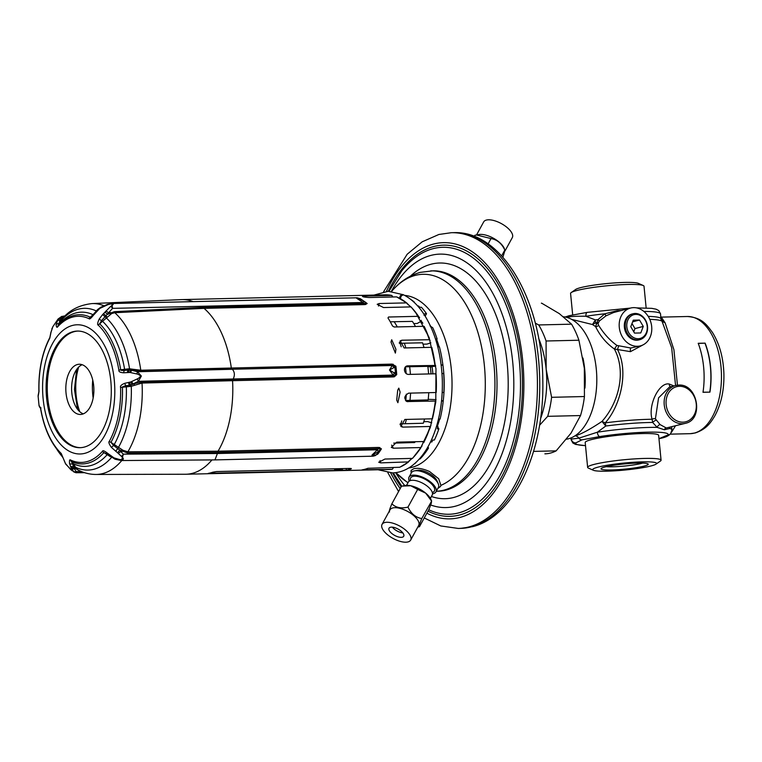 <?xml version="1.0" encoding="UTF-8"?>
<svg xmlns="http://www.w3.org/2000/svg" width="762" height="762" viewBox="0 0 762 762"><rect width="100%" height="100%" fill="white"/><g stroke="black" fill="none" stroke-linecap="round" stroke-linejoin="round"><path stroke-width="1.14" d="M334.585 468.792L334.699 469.992L339.69 468.678M343.157 468.592L338.166 469.906L334.699 469.992M82.172 364.712A25.117 14.03 -91.3 0 0 71.809 392.859A25.117 14.03 88.7 0 0 83.325 413.852M410.108 460.181L408.099 462.239A87.344 48.797 -91.3 0 1 399.631 467.268L367.903 468.297A87.344 48.797 88.7 0 1 362.026 469.878L362.026 469.878M378.476 306.048L379.171 303.524L377.19 304.324L383.515 307.543L410.899 306.905A87.344 48.797 -91.3 0 1 418.357 316.316L388.544 317.021L387.982 317.973A87.344 48.797 88.7 0 1 392.468 325.955L394.144 326.993L423.967 326.298A87.344 48.797 -91.3 0 1 429.273 339.576L430.111 340.443M393.506 467.411L392.62 468.897M362.388 469.821L392.22 469.259A87.344 48.797 -91.3 0 1 389.392 469.478L392.259 469.259M378.038 469.744L392.497 472.897C399.478 472.688 406.06 470.249 412.261 465.572C423.329 456.952 431.568 443.36 436.978 424.805C440.988 410.632 442.76 395.545 442.293 379.524C441.208 353.054 434.902 330.984 423.367 313.306C417.757 305.029 411.385 298.99 404.251 295.189A2.791 2.21 117.7 0 0 403.355 294.989A2.791 2.21 117.7 0 0 400.679 298.799M403.774 295.027A2.791 2.219 116.2 0 0 403.355 294.732A2.791 2.219 116.2 0 0 402.498 294.551A2.791 2.219 116.2 0 0 399.85 298.361M379.171 303.524L406.556 302.885L408.518 304.8M362.445 296.389L364.36 296.085C361.34 296.561 362.931 297.037 369.151 297.532L396.535 296.894A87.344 48.797 -91.3 0 1 406.556 302.885L406.898 303.19M410.699 299.39A88.182 49.263 88.7 0 1 414.204 301.971M415.176 441.722A80.229 44.815 88.7 0 1 414.671 442.532L413.852 442.551A80.229 44.815 88.7 0 1 413.785 442.655M424.577 418.986A80.229 44.815 88.7 0 1 423.329 423.243L400.155 423.843M428.758 392.687A80.229 44.815 88.7 0 1 428.149 399.926L405.489 400.488M406.156 373.58A79.534 44.434 88.7 0 0 405.441 366.836L427.825 366.332A80.229 44.815 88.7 0 1 428.596 373.942M399.326 343.291L422.548 342.805A80.229 44.815 88.7 0 1 423.996 347.501M411.49 321.307A80.229 44.815 88.7 0 1 411.556 321.402L412.375 321.383A80.229 44.815 88.7 0 1 415.49 326.498M408.442 461.905L380.714 462.877L378.714 462.239L384.981 459.038L412.375 458.4A87.344 48.797 -91.3 0 0 420.738 447.551L393.354 448.199L391.287 447.332L396.716 442.151L424.101 441.512A87.344 48.797 -91.3 0 0 430.111 426.472L402.727 427.111L400.869 426.472L404.851 419.452L432.235 418.814A87.344 48.797 -91.3 0 0 435.302 401.05L407.003 401.564M406.175 401.164L407.918 401.688C403.574 398.974 403.803 396.135 408.584 393.163L435.969 392.525A87.344 48.797 -91.3 0 0 435.788 373.78L408.403 374.418C406.222 374.209 404.908 372.808 404.46 370.208C404.393 367.608 405.432 366.16 407.565 365.855L435.597 365.465M394.364 376.771L394.364 375.742A2.791 2.4 -31.4 0 0 395.507 373.637L396.716 374.59L393.563 375.733L389.477 370.008L392.516 365.093A1.391 0.781 88.7 0 1 392.03 364.103L395.897 366.236A87.344 48.797 88.7 0 1 396.364 370.399A87.344 48.797 88.7 0 1 396.716 374.59L394.364 376.771L393.287 376.923L232.562 380.686A87.344 48.797 88.7 0 1 218.056 451.199L217.827 452.428L127.654 453.038L119.844 450.123L120.596 451.428A2.791 0.81 138.6 0 1 118.281 453.419L121.425 456.362C124.577 459.105 123.863 460.124 119.301 459.438L113.976 457.876L107.432 453.171C104.356 450.79 102.689 450.171 102.432 451.314A73.085 40.824 88.7 0 1 70.609 460.048C69.628 459.257 69.275 460.419 69.532 463.534L71.304 468.335L74.162 472.202M379.809 447.504L379.39 448.513A2.791 1.295 34.7 0 1 379.781 450.028L381.429 448.866L378.771 447.437A1.391 0.781 -91.3 0 0 378.552 448.666L217.827 452.428L214.97 459.896L121.463 460.534L123.377 454.152A2.791 1.019 129.9 0 1 121.425 456.362M376.304 454.857L377.809 454.095L376.885 454.219L377.609 453.228A88.049 49.187 88.7 0 1 376.923 454.162L375.828 455.105L371.98 455.057L377.952 452.028L379.781 450.028A88.049 49.187 88.7 0 1 377.609 453.228M211.941 459.915A87.344 48.797 88.7 0 1 186.023 474.24A87.344 48.797 88.7 0 1 185.452 474.24L95.936 474.459C89.545 474.421 83.468 472.869 77.724 469.783L75.495 467.23A80.896 45.196 -91.3 0 0 111.49 457.457M398.812 388.134L400.126 392.154L397.878 402.698L396.707 400.174L397.707 390.192L398.812 388.134M208.921 473.269L346.339 470.173A87.344 48.797 88.7 0 0 350.939 468.954L350.149 468.43L216.627 471.554L212.798 472.192A87.344 48.797 88.7 0 1 208.188 473.402L208.95 473.583L208.188 473.402M351.396 468.649L350.891 468.449M406.889 365.95L406.251 366.208M399.336 342.509L401.888 340.214L400.145 340.862L404.155 347.967L431.54 347.32A87.344 48.797 -91.3 0 1 434.95 365.217L431.806 347.415M401.888 340.214L429.53 339.719M364.284 297.056L364.36 296.085L391.744 295.437L392.801 296.98M193.119 301.628A87.344 48.797 -91.3 0 0 181.937 299.59A87.344 48.797 -91.3 0 0 181.366 299.609L91.935 303.59A85.468 47.739 -91.3 0 1 103.908 305.752M364.769 304.6A1.391 0.781 88.7 0 1 364.322 303.552L363.036 302.495L112.566 308.362L101.66 320.488L99.66 323.802A74.619 41.681 88.7 0 1 120.71 369.789C120.491 370.342 121.758 370.551 124.52 370.418L129.273 369.941L141.256 371.227L231.791 368.856L231.305 367.865A87.344 48.797 -91.3 0 0 204.045 308.362L364.769 304.6L367.179 303.552L363.112 300.628L356.597 298.228L357.159 297.79L111.824 303.533L112.566 308.362A2.791 1.514 -125.8 0 0 110.566 306.467L102.622 314.554L99.165 319.116C97.488 322.888 97.193 324.907 98.279 325.164A73.085 40.824 88.7 0 1 118.891 370.218C118.605 371.704 120.225 372.561 123.73 372.789L129.902 372.437L136.893 373.961C139.37 374.742 140.465 375.466 140.16 376.142C140.579 376.742 139.656 377.657 137.37 378.876L130.835 381.933L124.768 383.296C121.415 384.667 120.015 386.048 120.577 387.439A73.085 40.824 88.7 0 1 109.337 441.312C108.337 441.998 109.033 444.027 111.414 447.408L118.281 453.419M391.706 339.757L395.926 349.282L395.383 353.101L391.011 342.081L391.706 339.757M129.902 372.437A2.791 0.752 97.5 0 1 130.835 370.027L137.436 371.742L392.516 365.093L395.897 366.236L394.859 367.036A2.791 2.619 34.9 0 0 393.325 365.093L393.135 364.207M393.821 367.665L394.859 367.036A88.049 49.187 -91.3 0 1 395.507 373.637L389.477 370.008L393.821 367.665A2.791 2.467 62.6 0 0 391.906 365.522L232.353 369.256C234.658 371.913 234.972 375.104 233.296 378.819L232.839 379.495L393.563 375.733A1.391 0.781 -91.3 0 0 393.287 376.923M136.893 373.961L137.436 371.742L141.38 376.066L138.37 381.305L392.84 375.085A2.791 2.305 -55.8 0 0 394.306 372.58M137.37 378.876L138.37 381.305L133.121 383.943L142.304 381.867L232.839 379.495L232.562 380.686L142.037 383.057L131.264 386.296L120.577 387.439M134.55 385.048L134.055 383.915L132.264 384.534L133.121 383.943L131.521 381.619M130.835 381.933A2.791 0.6 -111.7 0 0 132.264 384.534L129.55 385.22A2.791 0.895 -99.3 0 1 128.559 382.534M124.768 383.296A2.791 1.248 -105.9 0 0 126.025 385.762L129.55 385.22L129.921 386.534M378.771 447.437L218.056 451.199L127.892 451.809L122.968 450.285L110.947 442.379A2.791 1.667 -151.2 0 1 109.337 441.312M129.569 382.324A2.791 0.762 -104.7 0 0 130.75 385L131.264 386.296A80.896 45.196 -91.3 0 1 118.586 447.18L117.662 448.523L113.586 445.437L114.386 444.275A77.124 43.082 88.7 0 0 126.33 386.982L126.025 385.762C123.32 386.353 122.12 386.886 122.434 387.372A74.619 41.681 88.7 0 1 110.947 442.379L113.586 445.437L111.414 447.408M115.681 451.209L117.739 448.58L115.767 451.275M376.599 454.571L377.809 454.095A87.344 48.797 88.7 0 0 381.429 448.866L378.552 448.666L377.476 449.77A2.791 1.476 49.6 0 1 377.952 452.028M107.509 454.238A2.791 0.705 -51 0 1 107.271 454.2L103.899 452.59A74.619 41.681 88.7 0 1 71.409 461.505L74.371 468.03L79.715 470.773M71.152 467.954A2.791 2.181 157.6 0 0 74.371 468.03L74.305 468.706A2.791 2.4 161.4 0 1 71.304 468.335M76.4 468.706A1.391 1.191 140.8 0 0 75.067 468.706L74.305 468.706L76.086 471.516A2.791 2.353 134 0 1 73.4 471.535M81.344 471.497L76.086 471.516L75.781 472.716L70.79 469.697A2.791 1.048 -49.7 0 0 70.79 469.697L65.389 463.458L61.227 453.466A73.085 40.824 88.7 0 1 40.662 408.308L39.195 405.651A2.791 2.772 -95 0 0 40.329 407.584M39.786 407.394L40.443 407.956A2.791 2.772 139 0 1 39.786 407.394L39.062 405.813L38.1 396.002L38.891 391.468C38.395 370.723 42.043 352.73 49.863 337.499L50.844 332.603A2.791 1.772 8.8 0 1 51.044 332.108L52.854 326.688A2.791 1.695 30.1 0 1 52.854 326.688L58.093 319.002L56.112 324.764C56.407 327.212 56.94 327.879 57.721 326.746A73.085 40.824 88.7 0 1 89.059 318.697C89.497 319.507 90.983 318.325 93.507 315.135L99.765 308.439L107.956 304.629C114.005 303.038 114.871 303.657 110.566 306.467M57.75 319.507A2.791 2.638 -151.4 0 1 60.55 318.545L63.236 316.459A2.791 2.391 -112.2 0 0 61.665 316.459L64.637 316.421M365.789 304.514A1.391 0.991 80.3 0 1 365.188 303.686A2.791 0.857 -42.6 0 0 365.408 302.647A2.791 0.857 -42.6 0 0 365.322 302.581M98.279 325.164A2.791 2.019 133.8 0 1 99.66 323.802L111.585 313.592L114.776 312.715L204.045 308.362A1.391 0.781 88.7 0 1 203.597 307.315L367.179 303.552A87.344 48.797 88.7 0 0 363.512 300.914M104.975 312.096L107.642 314.335L114.319 311.668L203.597 307.315M127.568 372.437A2.791 0.905 83.8 0 1 128.064 370.027L128.197 368.884L129.55 368.789L132.998 369.265L132.721 370.294L131.788 370.322A2.791 0.705 106.3 0 0 130.635 372.57M69.532 463.534A2.791 1.734 168 0 0 72.247 463.896A1.391 0.848 148.6 0 1 73.457 463.81L71.409 461.505A2.791 2.229 -65.1 0 1 70.609 460.048M102.432 451.314A2.791 1.981 -138.7 0 0 103.899 452.59L110.423 456.686M115.272 459.143A2.791 0.524 -74.3 0 1 115.072 459.238L107.271 454.2A2.791 0.705 -51 0 1 107.432 453.171M111.528 457.495L111.995 456.733M121.463 460.534L115.072 459.238A2.791 0.524 -74.3 0 1 114.938 458.248M119.243 460.153L119.301 459.438M118.662 447.227L117.739 448.58L119.844 450.123L117.539 452.704M214.979 459.896L372.999 456.19L375.152 455.647L376.885 454.219M373.332 455.762L371.98 455.057L377.476 449.77L217.922 453.504L123.377 454.152L120.596 451.428L122.206 451.418A1.391 0.591 -58.4 0 1 122.968 450.285M375.142 455.657A2.791 2.467 -117.4 0 0 375.828 455.105M107.442 454.333L107.309 454.523A77.124 43.082 88.7 0 1 73.457 463.81L74.79 465.982A1.391 0.848 148.6 0 0 73.39 466.173A2.791 1.695 157 0 1 70.428 466.287M74.79 465.982L75.495 467.23A1.391 1 152.6 0 0 73.99 467.306A2.791 1.981 157 0 1 70.876 467.306M65.646 463.887A2.791 1.057 -33.7 0 0 65.713 464.106L61.712 454.676C51.111 444.046 44.063 428.654 40.567 408.499A2.791 0.572 -9.4 0 1 40.662 408.308M61.703 454.666L61.712 454.676A2.791 2.019 -46.1 0 1 61.227 453.466M49.854 337.509A2.791 1.638 27.9 0 0 49.768 338.261L51.044 332.108M38.176 396.259L39.005 391.449A73.085 40.824 88.7 0 1 49.768 338.261M38.357 394.402A2.791 2.705 20.1 0 0 38.205 395.516M62.598 318.564A1.391 1.219 64.6 0 1 62.065 318.506L62.96 318.164M59.322 324.279L62.141 319.068C69.266 310.201 79.191 305.048 91.935 303.59M93.507 315.135L93.135 314.63L97.622 309.534L100.736 307.248L100.86 307.743M100.736 307.248L107.594 304.343A2.791 0.486 71.4 0 1 107.956 304.629M360.407 298.733L363.112 300.628A2.791 1.153 -55.4 0 1 363.036 302.495L356.597 298.228L360.502 298.79L357.159 297.79M111.585 313.592A1.391 0.781 63 0 1 110.795 312.62L108.318 312.677A2.791 1.314 -144.3 0 0 105.756 311.182M107.099 317.002L103.565 313.563M132.998 369.265L140.78 370.237A85.468 47.739 -91.3 0 0 114.776 312.715A1.391 0.781 87.2 0 1 114.319 311.668M118.891 370.218A2.791 0.581 170.5 0 1 120.71 369.789L128.197 368.884M99.165 319.116L102.67 321.412A77.124 43.082 88.7 0 1 124.606 369.332L124.52 370.418A2.791 1.314 88.2 0 0 123.73 372.789M97.622 309.534L98.165 309.772M92.373 315.582L90.249 317.192A2.791 2.229 115.1 0 0 89.059 318.697M61.389 320.24A1.391 1.048 26.6 0 1 59.95 320.469L58.255 325.412A74.619 41.681 88.7 0 1 61.979 321.802A74.619 41.681 88.7 0 1 90.249 317.192L93.135 314.63M58.255 325.412A2.791 2 42.4 0 0 58.122 325.536L61.979 321.802M58.112 325.545A2.791 2 42.4 0 0 57.721 326.746M93.078 314.706A77.124 43.082 88.7 0 0 59.874 323.355A1.391 1.048 25.9 0 1 58.684 323.65A2.791 2.172 -177.7 0 0 56.112 324.764M57.541 319.907A2.791 2.419 -152.6 0 1 60.712 319.221L62.065 318.506L60.55 318.545L59.95 320.469A2.791 2.105 -156.9 0 0 57.007 321.04M110.804 380.914A58.322 32.585 88.7 0 1 80.058 447.685A58.322 32.585 88.7 0 1 46.587 397.84A58.322 32.585 -91.3 0 1 77.333 331.07A58.322 32.585 -91.3 0 1 110.804 380.914M80.639 447.665A58.322 32.585 88.7 0 1 47.749 397.812A58.322 32.585 -91.3 0 1 77.915 331.06M66.027 392.992A25.117 14.03 -91.3 0 0 80.439 414.461A25.117 14.03 -91.3 0 0 93.678 385.705A25.117 14.03 88.7 0 0 79.267 364.246A25.117 14.03 88.7 0 0 66.027 392.992M400.107 343.271A79.534 44.434 88.7 0 1 401.212 346.786M406.327 394.135A79.534 44.434 88.7 0 1 405.765 400.479M401.764 420.91A79.534 44.434 88.7 0 1 400.869 423.834M394.135 321.716A80.229 44.815 88.7 0 1 397.307 326.917M404.355 343.176A80.229 44.815 88.7 0 1 405.822 347.929M409.651 366.732A80.229 44.815 88.7 0 1 410.423 374.371M410.585 393.116A80.229 44.815 88.7 0 1 409.975 400.383M406.403 419.414A80.229 44.815 88.7 0 1 405.136 423.729M396.992 442.141A80.229 44.815 88.7 0 1 396.43 443.065M181.937 299.59L385.305 294.827A87.344 48.797 -91.3 0 1 391.744 295.437L392.154 295.78M411.556 321.402L390.277 321.802M420.433 321.678L421.195 320.307L420.433 321.678L417.138 323.498L413.776 323.574M418.652 316.563L419.633 317.773M424.329 314.763L424.015 315.249M411.251 307.21L411.251 307.21A86.992 48.597 88.7 0 1 418.5 316.344M417.709 306.01L418.548 305.981A88.182 49.263 88.7 0 1 419.786 307.305L421.405 307.267A88.182 49.263 88.7 0 1 426.51 313.715L425.177 316.116M424.891 313.744L426.51 313.715M435.531 339.061L437.121 339.023L435.874 340.147M422.996 344.186L426.977 344.091L430.854 342.814M430.063 325.993L432.749 327.717A88.182 49.263 88.7 0 1 437.121 339.023M437.759 346.815L439.398 346.777A88.182 49.263 88.7 0 1 442.855 364.922L441.208 365.36M441.16 364.96L442.855 364.922M427.882 366.751L435.693 366.246M436.026 373.818L436.026 373.818A86.992 48.597 88.7 0 1 436.207 392.449M441.989 373.523L443.694 373.485A88.182 49.263 88.7 0 1 443.875 392.487L442.179 392.525M428.215 399.345L436.055 399.612M441.522 401.05L443.208 401.012L441.569 400.517M438.474 419.062L440.093 419.024A88.182 49.263 88.7 0 0 443.208 401.012A79.781 44.567 -91.3 0 0 442.36 361.369M430.949 425.472L430.368 426.291M423.805 421.7L427.73 421.605L431.73 422.853M436.407 426.72L437.979 426.682L436.759 425.558M430.501 441.97L431.883 441.931A88.182 49.263 88.7 0 0 432.797 440.045L434.416 440.007A88.182 49.263 88.7 0 0 438.893 428.815L437.769 427.349M437.979 426.682A88.182 49.263 88.7 0 1 437.274 428.854L438.893 428.815M419.367 458.991L420.033 458.981A88.182 49.263 88.7 0 0 428.52 447.98L427.92 446.913M422.005 445.97L421.034 447.294M393.716 443.132L413.852 442.551M423.977 442.493L422.177 441.55M427.282 448.008L428.52 447.98M431.025 373.885A74.647 41.7 -91.3 0 0 430.32 367.141L432.054 366.655A69.485 38.814 88.7 0 1 432.873 373.847M423.52 442.265A74.647 41.7 -91.3 0 0 424.072 441.512M422.843 323.221A74.647 41.7 -91.3 0 0 420.957 320.764M606.266 466.658A20.926 2.296 174.4 0 0 641.709 463.353A20.926 2.296 174.4 0 0 642.652 463.086M644.29 466.068A23.717 2.6 174.4 0 0 648.062 463.934A23.717 2.6 174.4 0 0 630.06 463.458A23.717 2.6 174.4 0 0 604.952 466.982A23.717 2.6 174.4 0 0 601.132 468.535A23.717 2.6 174.4 0 0 616.687 469.754A23.717 2.6 174.4 0 0 644.29 466.068M598.008 467.144A32.09 3.515 -5.6 0 1 636.584 462.086A32.09 3.515 -5.6 0 1 656.044 464.115A32.09 3.515 -5.6 0 1 651.234 465.896A32.09 3.515 -5.6 0 1 618.544 470.583A32.09 3.515 -5.6 0 1 593.341 470.268A32.09 3.515 -5.6 0 1 598.008 467.144M593.341 470.268L588.388 468.087A36.89 4.048 174.4 0 1 587.635 467.382A36.89 4.048 174.4 0 1 593.76 464.496A36.89 4.048 -5.6 0 1 634.775 458.876A36.89 4.048 -5.6 0 1 661.073 460.181A36.89 4.048 -5.6 0 1 660.473 461.02L656.044 464.115M661.073 460.181L658.635 435.321A36.89 4.048 -5.6 0 0 632.336 434.016A36.89 4.048 -5.6 0 0 591.322 439.636A36.89 4.048 174.4 0 0 585.197 442.522L587.635 467.382M673.951 385.943L669.236 384.029C659.359 381.829 647.767 404.908 652.072 419.252L652.672 422.453L657.149 427.377L664.34 429.768L669.769 428.492L670.303 427.311M678.532 385.115A19.536 16.059 75.2 0 0 675.446 385.553L669.341 387.163L658.578 397.85L655.406 418.862A2.791 1.705 166.6 0 0 652.072 419.252A51.597 5.658 174.4 0 0 605.199 422.872L601.97 421.434L605.79 426.025L597.322 432.225A50.654 5.553 174.4 0 1 657.149 427.377A2.791 1.534 128.7 0 1 660.102 424.596L666.283 427.987L685.409 423.329C704.183 419.548 697.725 383.496 678.637 385.096L675.446 385.553A19.536 16.059 75.2 0 0 664.493 406.689A19.536 16.059 75.2 0 0 682.323 423.767A19.536 16.059 75.2 0 0 685.409 423.329M655.406 418.862L660.102 424.596M658.959 438.674L667.922 434.978A46.463 5.096 174.4 0 0 647.49 432.178A46.463 5.096 174.4 0 0 599.723 436.578A4.181 1.953 -98.9 0 1 597.322 432.225L578.91 438.15L571.357 439.064L570.986 437.94M621.106 310.553L617.287 310.667L604.828 313.801L598.075 319.554L595.598 326.584C599.97 335.737 606.238 343.214 614.382 349.015C626.221 370.98 619.401 401.993 601.97 421.434C589.464 429.749 580.434 434.559 574.881 435.864M667.922 434.978A4.181 4.134 40.3 0 0 670.712 433.549L671.922 429.835L671.636 426.958M671.522 432.264L675.389 425.968M671.922 429.835A50.654 5.553 174.4 0 0 669.769 428.492A2.791 2.534 31.4 0 1 669.75 427.453M571.643 319.392L592.465 324.536L595.598 326.584A2.791 2.334 151.1 0 0 598.551 325.212C603.723 333.604 609.838 340.338 616.896 345.415L614.382 349.015L617.506 349.52C629.441 372.532 619.706 406.984 605.199 422.872A5.582 1.619 -97.5 0 1 605.79 426.025A50.654 5.553 174.4 0 1 652.672 422.453A2.791 0.876 143.7 0 1 656.053 420.272M616.896 345.415L630.812 348.024L640.461 345.853A19.536 16.059 -104.8 0 1 637.384 346.291A19.536 16.059 -104.8 0 1 619.544 329.213A19.536 16.059 -104.8 0 1 630.507 308.077A19.536 16.059 -104.8 0 1 633.593 307.638A19.536 16.059 -104.8 0 1 651.424 324.717A19.536 16.059 -104.8 0 1 640.461 345.853M643.557 344.605L630.45 351.653L617.506 349.52L618.592 346.215M605.981 315.839L599.361 321.012L598.084 323.45L596.732 323.793L595.398 322.907L592.465 324.536L595.379 319.907L585.949 316.278A4.181 1.953 -98.9 0 1 587.302 312.353L630.507 308.077L613.591 312.534L605.981 315.839L604.828 313.801A50.654 5.553 174.4 0 0 585.949 316.278C576.091 316.059 569.795 316.449 567.08 317.468L567.052 317.478A5.582 4.591 75.2 0 0 567.08 317.468A4.181 3.439 -104.8 0 1 569.09 315.716L565.156 317.021M649.776 319.345A51.597 5.658 -5.6 0 1 662.064 321.345L665.121 322.84L661.34 317.154M677.456 385.181L673.922 349.729L665.121 322.84L660.825 318.373L660.549 313.887A50.654 5.553 174.4 0 0 643.861 311.42M698.202 343.3A58.607 32.737 88.7 0 1 703.002 392.297L709.946 392.135A58.607 32.737 88.7 0 0 705.136 343.138L698.202 343.3M648.205 316.382A50.654 5.553 -5.6 0 1 660.825 318.373A5.582 5.534 138 0 0 662.064 321.345L671.646 347.643L675.57 385.515M598.084 323.45L598.551 325.212M633.003 313.763L632.069 314.011A13.392 11.011 75.2 0 0 624.554 328.508A13.392 11.011 75.2 0 0 636.784 340.214A13.392 11.011 75.2 0 0 638.899 339.919L639.832 339.671A13.392 11.011 -104.8 0 1 637.718 339.966A13.392 11.011 75.2 0 1 625.488 328.26A13.392 11.011 75.2 0 1 633.003 313.763A13.392 11.011 75.2 0 1 635.117 313.468A13.392 11.011 -104.8 0 1 647.348 325.183A13.392 11.011 -104.8 0 1 639.832 339.671M635.832 314.401A12.297 10.106 -104.8 0 1 647.214 326.317A12.297 10.106 -104.8 0 1 638.213 338.719A12.297 10.106 75.2 0 1 626.831 326.803A12.297 10.106 75.2 0 1 635.832 314.401M639.509 320.03L643.271 326.412L640.775 332.946L634.527 333.089L630.774 326.707L633.27 320.173L639.509 320.03L632.631 321.85M633.765 331.775L634.975 328.603L643.271 326.412M634.975 328.603L631.984 323.526M598.341 322.469A2.791 1.562 -161.5 0 1 597.037 322.697A51.597 5.658 -5.6 0 0 595.398 322.907A5.582 1.619 82.5 0 0 595.379 319.907A50.654 5.553 -5.6 0 1 598.075 319.554L599.361 321.012M571.176 292.589L575.615 289.493A32.09 3.515 -5.6 0 1 580.415 287.703A32.09 3.515 -5.6 0 1 613.115 283.026A32.09 3.515 -5.6 0 1 638.318 283.34L643.261 285.521A36.89 4.048 -5.6 0 0 614.286 285.159A36.89 4.048 -5.6 0 0 576.701 290.541A36.89 4.048 174.4 0 0 571.176 292.589A36.89 4.048 174.4 0 0 570.576 293.427L572.681 314.887M643.261 285.521A36.89 4.048 -5.6 0 1 644.014 286.226L646.147 307.943M703.012 392.211L709.946 392.135M698.259 343.443L705.136 343.138M709.793 392.059A58.322 32.585 -91.3 0 0 705.012 343.291M545.03 453.828L544.878 453.828A75.352 42.091 -91.3 0 0 545.03 453.828A75.352 42.091 -91.3 0 0 556.146 450.866L571.005 433.149L580.52 415.557A75.352 42.091 -91.3 0 0 584.435 396.535L584.349 368.322L578.92 340.233A75.352 42.091 -91.3 0 0 571.557 324.174L559.289 313.611L541.668 303.171A75.352 42.091 -91.3 0 0 541.506 303.171A75.352 42.091 -91.3 0 0 541.353 303.181M540.515 418.852A69.771 38.976 -91.3 0 0 546.163 369.218A69.771 38.976 -91.3 0 0 538.629 338.318M584.435 396.535L551.602 397.307L546.163 369.218L546.078 340.995A75.352 42.091 -91.3 0 0 538.724 324.945L535.286 323.126M571.557 324.174L538.724 324.945M578.92 340.233L546.078 340.995M539.544 425.272L547.688 416.328A75.352 42.091 -91.3 0 0 551.602 397.307M580.52 415.557L547.688 416.328M556.146 450.866L533.571 451.39M399.879 273.339A133.512 74.59 -91.3 0 1 401.622 271.062A133.512 74.59 -91.3 0 1 432.921 248.707A133.512 74.59 88.7 0 1 519.37 361.417A133.512 74.59 88.7 0 1 458.819 512.864A133.512 74.59 -91.3 0 1 428.739 509.768M411.147 473.269L411.109 470.43L413.756 468.706C417.786 467.716 423.062 468.668 429.577 471.545L438.702 478.774L440.884 485.375L440.484 486.508L437.874 488.366M438.207 487.756A16.745 7.201 -151.3 0 0 440.636 486.185M411.28 470.154A16.745 7.201 -151.3 0 0 411.28 473.021M435.959 491.861L438.379 487.442A15.345 6.601 -151.3 0 0 438.264 483.794L437.045 480.908A12.554 5.401 -151.3 0 0 428.72 473.126A12.554 5.401 -151.3 0 0 417.671 470.306L414.585 470.84A15.345 6.601 -151.3 0 0 413.966 470.973A15.345 6.601 28.7 0 0 411.451 472.707L409.032 477.126A15.345 6.601 28.7 0 1 411.547 475.393A15.345 6.601 -151.3 0 1 428.444 480.393A15.345 6.601 -151.3 0 1 435.959 491.861A15.345 6.601 -151.3 0 1 433.445 493.595A15.345 6.601 28.7 0 1 432.511 493.776M438.264 483.794A15.345 6.601 -151.3 0 0 428.082 474.288A15.345 6.601 -151.3 0 0 414.585 470.84M409.28 481.06A15.345 6.601 28.7 0 1 409.032 477.126M432.33 492.509A13.573 5.839 -151.3 0 0 429.873 482.451A13.573 5.839 -151.3 0 0 412.813 476.44A13.573 5.839 28.7 0 0 410.451 480.536M430.387 498.367L432.187 495.062A13.573 5.839 -151.3 0 0 425.539 484.918A13.573 5.839 -151.3 0 0 410.594 480.498A13.573 5.839 -151.3 0 0 408.375 482.032L406.565 485.337M417.824 527.047L419.452 526.732C418.719 526.761 419.491 524.046 421.777 518.57L431.635 501.082L431.016 499.605A16.745 7.201 -151.3 0 0 425.663 493.119A16.745 7.201 -151.3 0 0 410.708 485.737L401.536 486.137L391.868 503.796C389.582 509.273 388.81 511.997 389.544 511.959M403.098 485.832L405.184 485.47A16.745 7.201 28.7 0 1 410.708 485.737L417.643 489.433L407.975 507.101C401.098 508.759 395.726 507.654 391.868 503.796M419.452 526.732L429.12 509.064L431.406 502.93L431.444 500.901L425.663 493.119L417.643 489.433M382.048 524.399L390.03 509.816A16.326 7.02 28.7 0 1 392.706 507.968A16.326 7.02 -151.3 0 1 410.68 513.283A16.326 7.02 -151.3 0 1 418.671 525.485L410.689 540.077A16.326 7.02 -151.3 0 0 402.688 527.876A16.326 7.02 -151.3 0 0 384.724 522.551A16.326 7.02 -151.3 0 0 382.048 524.399A16.326 7.02 -151.3 0 0 390.049 536.6A16.326 7.02 -151.3 0 0 408.022 541.915A16.326 7.02 -151.3 0 0 410.689 540.077M421.777 518.57C415.671 517.503 411.07 513.683 407.975 507.101M390.401 527.275A8.372 3.6 28.7 0 1 399.612 530A8.372 3.6 28.7 0 1 403.717 536.258A8.372 3.6 28.7 0 1 402.346 537.2A8.372 3.6 28.7 0 1 393.135 534.476A8.372 3.6 28.7 0 1 389.03 528.218A8.372 3.6 28.7 0 1 390.401 527.275M392.335 527.152A8.372 3.6 -151.3 0 0 402.822 532.895M476.469 234.963L491.023 238.573C497.129 239.639 501.729 243.459 504.815 250.041L504.206 248.307A16.326 7.02 28.7 0 0 493.376 238.192A16.326 7.02 28.7 0 0 479.022 234.525L474.907 235.268L474.288 236.391M505.006 250.222L502.882 257.261M504.815 250.041L501.625 255.87M491.023 238.573L488.109 243.897M476.536 234.953L483.67 221.923A16.326 7.02 28.7 0 1 486.337 220.085A16.326 7.02 28.7 0 1 504.311 225.4A16.326 7.02 28.7 0 1 512.312 237.601L505.044 250.879M582.968 358.035A61.398 34.3 88.7 0 1 584.949 388.096M563.537 316.773A61.398 34.3 88.7 0 1 596.779 377.142A61.398 34.3 88.7 0 1 566.518 439.198M415.757 462.81A88.182 49.263 88.7 0 1 414.547 463.734M92.735 380.038A43.253 24.165 -91.3 0 0 93.154 398.05M380.038 460.581L380.714 462.877M141.256 371.227A1.391 0.762 88.5 0 1 140.78 370.237L392.03 364.103M142.304 381.867A1.391 0.762 -91.5 0 0 142.037 383.057A85.468 47.739 -91.3 0 1 127.892 451.809A1.391 0.772 -90.4 0 0 127.654 453.038M121.777 460.534A85.468 47.739 88.7 0 1 95.936 474.459M51.911 328.651A2.791 2.067 22.9 0 1 51.997 328.393A2.791 2.067 22.9 0 1 52.102 328.174M141.38 376.066L140.16 376.142M114.262 380.009A64.608 36.09 88.7 0 1 84.963 453.295A64.608 36.09 88.7 0 1 43.129 398.755A64.608 36.09 -91.3 0 1 72.428 325.46A64.608 36.09 -91.3 0 1 114.262 380.009M111.452 457.438L111.909 456.676M114.062 458.495L113.976 457.876M56.674 449.018A80.896 45.196 -91.3 0 0 62.817 457.267M62.036 455.228A77.124 43.082 88.7 0 1 60.103 453.057M72.152 470.783L65.713 464.106A2.791 1.057 -33.7 0 0 65.884 464.258M52.826 326.727A2.791 1.695 30.1 0 1 52.845 326.707L50.844 332.603M96.26 310.925A80.896 45.196 -91.3 0 0 61.36 320.307A1.391 1.048 25.9 0 1 59.922 320.535A2.791 2.096 -157.3 0 0 56.979 321.116M128.588 372.37A2.791 0.838 89.7 0 1 129.273 369.941L129.55 368.789A80.896 45.196 -91.3 0 0 106.242 317.821L102.622 314.554M96.669 310.496L97.203 310.744M424.253 326.536A86.992 48.597 88.7 0 1 429.492 339.614M431.797 347.472A86.992 48.597 88.7 0 1 435.188 365.236M432.492 418.69L435.55 401.002A86.992 48.597 88.7 0 1 432.483 418.633M400.098 424.682L402.727 427.111M430.33 426.415A86.992 48.597 88.7 0 1 424.386 441.246M391.62 445.113L393.354 448.199M420.881 447.532A86.992 48.597 88.7 0 1 412.709 458.067M437.398 426.158A79.781 44.567 -91.3 0 0 439.655 419.033M439.083 346.786A79.781 44.567 -91.3 0 0 436.674 339.433M430.787 326.45A79.781 44.567 -91.3 0 0 430.187 325.393M599.723 436.578L581.939 439.855L575.91 442.855A46.463 5.096 174.4 0 0 585.502 445.599M575.91 442.855A4.181 4.134 -139.7 0 1 571.357 439.064A50.654 5.553 174.4 0 0 571.1 439.722L572.862 443.008L575.586 444.417L585.511 445.665M661.892 437.979A4.181 3.439 75.2 0 0 662.559 437.893L662.559 437.893C666.407 436.94 669.122 435.493 670.712 433.549L670.712 433.549M664.34 429.768A2.791 2.381 94.9 0 1 666.283 427.987M574.948 435.864A5.582 4.591 -104.8 0 1 578.91 438.15A4.181 3.439 -104.8 0 0 581.939 439.855M682.952 422.177A18.136 14.916 75.2 0 0 696.239 403.889A18.136 14.916 75.2 0 0 679.437 386.296A18.136 14.916 75.2 0 0 666.15 404.584A18.136 14.916 75.2 0 0 682.952 422.177M661.292 317.116L687.343 316.506A58.607 32.737 88.7 0 1 721.281 370.456A58.607 32.737 88.7 0 1 694.401 433.073A58.607 32.737 88.7 0 1 690.086 433.683L670.169 434.149M669.236 384.029A2.791 2.229 -87.2 0 0 670.722 386.791M630.45 351.653A2.791 0.724 86.1 0 1 630.812 348.024M617.287 310.667L617.496 311.506M569.09 315.716L587.302 312.353A4.181 1.953 -98.9 0 1 587.55 312.353M471.43 526.828A147.904 82.62 -91.3 0 0 539.277 368.798A147.904 82.62 -91.3 0 0 453.628 232.658C502.368 230.429 542.306 301.809 542.801 380.057C544.554 450.323 515.007 516.322 472.535 526.675L460.543 528.38A147.904 82.62 -91.3 0 0 471.43 526.828M453.628 232.658L451.314 232.705A147.904 82.62 88.7 0 1 536.962 368.856A147.904 82.62 88.7 0 1 469.116 526.885A147.904 82.62 -91.3 0 1 458.238 528.437L460.543 528.38M426.872 513.178A138.141 77.172 -91.3 0 0 460.077 517.417A138.141 77.172 88.7 0 0 522.713 360.721A138.141 77.172 88.7 0 0 433.273 244.116A138.141 77.172 -91.3 0 0 386.401 291.37M390.649 472.878A138.141 77.172 -91.3 0 0 400.183 488.594M388.306 291.265A135.626 75.762 -91.3 0 1 433.521 246.602A135.626 75.762 88.7 0 1 521.332 361.093A135.626 75.762 88.7 0 1 459.829 514.931A135.626 75.762 -91.3 0 1 427.977 511.159M392.554 472.888A135.626 75.762 -91.3 0 0 401.155 486.813M430.721 504.987A126.759 70.809 -91.3 0 0 455.266 506.235A126.759 70.809 88.7 0 0 512.75 362.464A126.759 70.809 88.7 0 0 430.673 255.46A126.759 70.809 -91.3 0 0 391.382 291.36M395.63 472.659A126.759 70.809 -91.3 0 0 404.746 485.546M410.461 276.12A117.872 65.846 -91.3 0 1 430.892 264.262A117.872 65.846 88.7 0 1 507.216 363.769A117.872 65.846 88.7 0 1 453.761 497.472A117.872 65.846 -91.3 0 1 431.416 496.481M430.749 270.872A110.233 61.579 -91.3 0 1 494.576 372.342A110.233 61.579 -91.3 0 1 444.017 490.118A110.233 61.579 -91.3 0 1 436.293 491.261L437.988 491.223A110.233 61.579 -91.3 0 0 446.103 490.071A110.233 61.579 88.7 0 0 496.662 372.294A110.233 61.579 88.7 0 0 432.826 270.824L420.214 272.377C409.365 275.425 399.955 281.626 391.982 290.979A106.985 59.769 -91.3 0 1 415.119 275.425A106.985 59.769 -91.3 0 1 483.899 361.217A106.985 59.769 -91.3 0 1 440.884 485.375M408.689 468.001A86.487 48.311 -91.3 0 0 412.09 467.325A86.487 48.311 -91.3 0 0 451.895 377.561A86.487 48.311 -91.3 0 0 404.641 295.399M395.878 472.621L396.25 473.012A106.985 59.769 -91.3 0 0 408.041 482.622M342.309 468.82L342.471 470.449M346.177 468.525L346.339 470.173M78.715 367.017A43.253 24.165 -91.3 0 0 79.762 411.709M373.952 295.094L388.239 291.274L403.355 294.732M408.527 461.401L412.137 458.41M418.5 451.218L420.519 448.323L430.254 427.653L435.778 402.145L435.978 368.808L429.12 337.509L415.242 311.706M410.842 306.905L406.965 303.552M406.784 302.962L396.688 296.913M408.308 462.172L399.774 467.239M186.023 474.24L389.392 469.478M75.781 472.716L84.572 472.688M63.637 316.02L65.075 315.992M365.76 302.971L363.588 300.971M62.922 457.6L56.607 448.932M40.567 408.499L40.224 407.365L40.996 407.927M61.655 316.459L58.093 318.992M107.594 304.343L111.814 303.533M411.156 307L418.614 316.421M385.305 294.827L391.83 295.446M412.613 458.295L420.995 447.437M424.367 441.369L430.368 426.368M436.216 392.468L436.035 373.809M429.53 339.662L424.243 326.431M658.968 438.722L662.559 437.893M570.928 437.959L571.1 439.722M661.464 317.211L660.797 316.487M660.549 313.887L658.787 310.601L656.063 309.182L651.815 308.353L636.527 307.886M687.343 316.506C701.745 317.602 706.288 324.183 712.337 332.27C719.49 343.691 723.348 357.588 723.9 373.961C724.214 390.315 721.119 404.422 714.594 416.281C710.479 422.948 706.422 429.158 695.277 432.949L690.086 433.683M458.238 528.437L440.779 525.951L424.253 517.96M398.574 491.547L387.82 472.64M383.591 291.741L407.165 254.251L422.177 241.821L438.883 234.477L451.314 232.705M401.622 271.062L388.991 291.265M393.249 472.869L401.707 486.099M396.25 473.012L407.918 482.86M76.61 369.522L74.457 389.477L77.543 409.308"/></g></svg>
